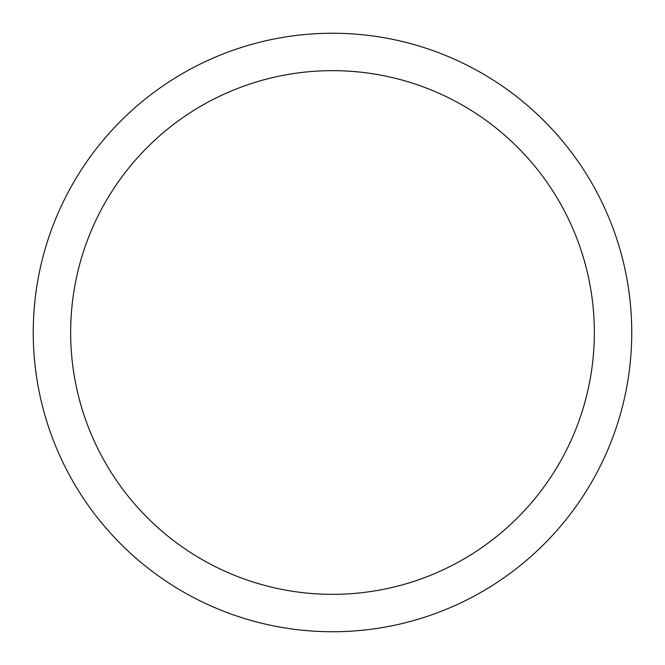 <?xml version="1.0" encoding="UTF-8"?>
<svg xmlns="http://www.w3.org/2000/svg" width="665" height="665" viewBox="0 0 665 665"><rect width="100%" height="100%" fill="white"/><g stroke="black" fill="none" stroke-linecap="round" stroke-linejoin="round"><path stroke-width="1" d="M594.344 332.5A261.844 261.844 0 0 0 332.5 70.656A261.844 261.844 0 0 0 70.656 332.5A261.844 261.844 0 0 0 332.5 594.344A261.844 261.844 0 0 0 594.344 332.5M33.25 332.5A299.25 299.25 0 0 0 332.5 631.75A299.25 299.25 0 0 0 631.75 332.5A299.25 299.25 0 0 0 332.5 33.25A299.25 299.25 0 0 0 33.25 332.5"/></g></svg>

